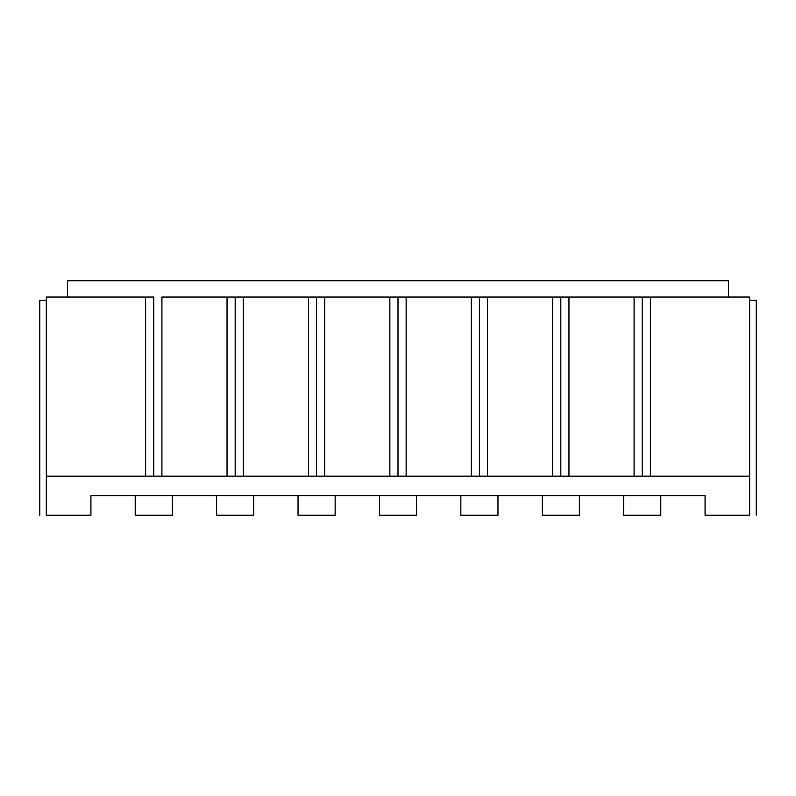 <?xml version="1.0" encoding="UTF-8"?>
<svg xmlns="http://www.w3.org/2000/svg" width="796" height="796" viewBox="0 0 796 796"><rect width="100%" height="100%" fill="white"/><g stroke="black" fill="none" stroke-linecap="round" stroke-linejoin="round"><path stroke-width="1.19" d="M90.923 515.231L46.317 515.231L90.923 515.231L90.923 495.689L705.077 495.689L705.077 515.231L749.683 515.231L705.077 515.231L705.077 495.689L90.923 495.689L90.923 515.231M660.789 515.231L623.666 515.231L623.666 495.689L623.666 515.231L660.789 515.231L660.789 495.689L660.789 515.231M579.379 515.231L542.255 515.231L542.255 495.689L542.255 515.231L579.379 515.231L579.379 495.689L579.379 515.231M497.968 515.231L460.844 515.231L460.844 495.689L460.844 515.231L497.968 515.231L497.968 495.689L497.968 515.231M416.557 515.231L379.443 515.231L379.443 495.689L379.443 515.231L416.557 515.231L416.557 495.689L416.557 515.231M335.156 515.231L298.032 515.231L298.032 495.689L298.032 515.231L335.156 515.231L335.156 495.689L335.156 515.231M253.745 515.231L216.621 515.231L216.621 495.689L216.621 515.231L253.745 515.231L253.745 495.689L253.745 515.231M172.334 515.231L135.211 515.231L135.211 495.689L135.211 515.231L172.334 515.231L172.334 495.689L172.334 515.231M749.683 515.231L749.683 476.157L46.317 476.157L46.317 515.231L46.317 476.157L749.683 476.157L749.683 297.057L650.372 297.057L650.372 476.157L650.372 297.057L749.683 297.057L749.683 515.231M161.916 297.057L161.916 476.157L161.916 297.057L227.039 297.057L161.916 297.057M227.039 476.157L227.039 297.057L243.327 297.057L243.327 476.157L243.327 297.057L308.45 297.057L235.178 297.057L235.178 476.157L235.178 297.057L227.039 297.057L227.039 476.157M308.45 476.157L308.45 297.057L324.728 297.057L324.728 476.157L324.728 297.057L389.861 297.057L316.589 297.057L316.589 476.157L316.589 297.057L308.45 297.057L308.45 476.157M389.861 476.157L389.861 297.057L406.139 297.057L406.139 476.157L406.139 297.057L471.272 297.057L398 297.057L398 476.157L398 297.057L389.861 297.057L389.861 476.157M471.272 476.157L471.272 297.057L487.55 297.057L487.55 476.157L487.55 297.057L552.673 297.057L479.411 297.057L479.411 476.157L479.411 297.057L471.272 297.057L471.272 476.157M552.673 476.157L552.673 297.057L568.961 297.057L568.961 476.157L568.961 297.057L634.084 297.057L560.822 297.057L560.822 476.157L560.822 297.057L552.673 297.057L552.673 476.157M634.084 476.157L634.084 297.057L650.372 297.057L642.223 297.057L642.223 476.157L642.223 297.057L634.084 297.057L634.084 476.157M46.317 297.057L153.777 297.057L153.777 476.157L153.777 297.057L46.317 297.057L46.317 476.157L46.317 297.057M67.481 297.057L67.481 280.769L67.481 297.057M145.628 476.157L145.628 297.057L145.628 476.157M728.519 280.769L67.481 280.769L728.519 280.769L728.519 297.057L728.519 280.769M756.2 300.311L756.2 515.231L756.2 300.311L749.683 300.311L756.2 300.311M39.8 515.231L39.8 300.311L46.317 300.311L39.8 300.311L39.8 515.231"/></g></svg>
